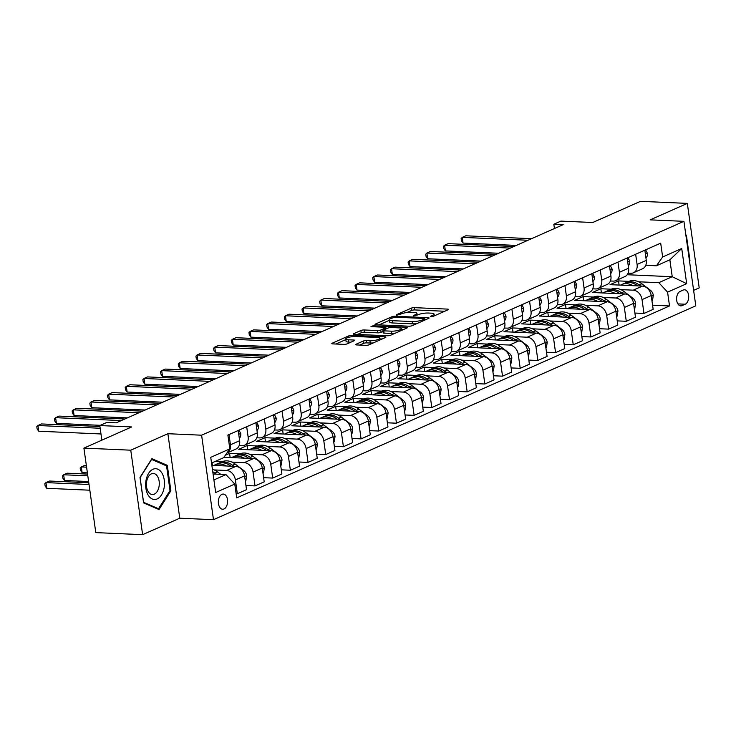 <?xml version="1.0" encoding="UTF-8"?>
<svg xmlns="http://www.w3.org/2000/svg" width="736" height="736" viewBox="0 0 736 736"><rect width="100%" height="100%" fill="white"/><g stroke="black" fill="none" stroke-linecap="round" stroke-linejoin="round"><path stroke-width="1.1" d="M430.974 316.719L433.237 316.342L447.985 309.801A2.328 0.534 -8 0 0 448.454 309.405A2.328 0.534 -8 0 0 447.534 309.111L414.432 307.657A2.328 0.534 -8 0 0 411.203 308.191L396.456 314.732L396.768 315.22L400.936 313.996A7.443 1.711 -8 0 1 411.268 312.285L414.018 312.404A7.443 1.711 -8 0 1 416.953 313.343A7.443 1.711 -8 0 1 415.463 314.631L413.558 315.477L413.871 315.965L418.039 314.75A7.443 1.711 -8 0 1 428.37 313.039L431.13 313.159A7.443 1.711 -8 0 1 434.056 314.088A7.443 1.711 -8 0 1 432.566 315.385L430.661 316.232L430.974 316.719M224.002 508.962A7.581 4.637 92.5 0 0 227.599 500.738A7.581 4.637 92.5 0 0 223.302 494.077A7.581 4.637 92.5 0 0 221.941 494.344A7.581 4.637 92.5 0 0 218.344 502.568A7.581 4.637 92.5 0 0 222.64 509.229A7.581 4.637 92.5 0 0 224.002 508.962M356.095 344.236A2.328 0.534 -8 0 0 355.626 344.641A2.328 0.534 -8 0 0 356.546 344.926L365.829 345.34A2.328 0.534 -8 0 0 369.058 344.798L385.443 337.539A2.328 0.534 -8 0 0 385.903 337.134A2.328 0.534 -8 0 0 384.992 336.84L351.882 335.386A2.328 0.534 -8 0 0 348.662 335.92L332.276 343.188A2.328 0.534 -8 0 0 331.807 343.592A2.328 0.534 -8 0 0 332.727 343.887L343.942 344.374A2.328 0.534 -8 0 0 347.171 343.841L354.182 340.731A2.328 0.534 -8 0 0 354.651 340.326A2.328 0.534 -8 0 0 353.731 340.032L348.174 339.793A6.219 1.435 -8 0 1 345.727 339.011A6.219 1.435 -8 0 1 349.048 337.235A6.219 1.435 -8 0 1 355.598 336.499L377.393 337.456A6.219 1.435 -8 0 1 379.84 338.238A6.219 1.435 -8 0 1 376.51 340.004A6.219 1.435 -8 0 1 369.96 340.75L366.335 340.593A2.328 0.534 -8 0 0 363.106 341.127L356.095 344.236L356.187 344.899M693.625 290.352L699.2 287.877L687.323 203.394L640.486 201.333L592.747 222.502L560.896 221.104L553.822 224.232L563.187 224.646L116.242 422.832L106.867 422.418L99.802 425.555L101.853 440.165M130.76 450.184L142.628 534.667L179.759 518.208L167.882 433.716L130.76 450.184L83.913 448.123L131.652 426.954L99.802 425.555M167.882 433.716L201.609 435.197L683.928 221.334L695.796 305.826L213.486 519.69L201.609 435.197M687.323 203.394L650.201 219.852L683.928 221.334M409.004 326.195A2.328 0.534 -8 0 0 412.234 325.652L428.619 318.394A2.328 0.534 -8 0 0 429.079 317.989A2.328 0.534 -8 0 0 428.168 317.694L395.066 316.241A2.328 0.534 -8 0 0 391.837 316.774L375.452 324.042A2.328 0.534 -8 0 0 374.992 324.447A2.328 0.534 -8 0 0 375.903 324.742L409.004 326.195M407.026 327.962L390.65 335.23A2.328 0.534 -8 0 1 387.421 335.763L354.31 334.31A2.328 0.534 -8 0 1 353.4 334.015A2.328 0.534 -8 0 1 353.86 333.61L360.879 330.501A2.328 0.534 -8 0 1 364.099 329.967L377.531 330.556A2.328 0.534 -8 0 0 380.76 330.022L385.406 327.962A2.328 0.534 -8 0 0 385.876 327.557A2.328 0.534 -8 0 0 384.956 327.262L370.981 326.655L372.922 325.79L406.576 327.272A2.328 0.534 -8 0 1 407.496 327.557A2.328 0.534 -8 0 1 407.026 327.962M142.628 534.667L95.79 532.606L83.913 448.123M683.21 290.058L680.101 291.438A7.342 4.49 92.5 0 0 676.614 299.396A7.342 4.49 92.5 0 0 680.772 305.854A7.342 4.49 92.5 0 0 682.097 305.596L685.207 304.216A7.342 4.49 92.5 0 0 688.694 296.249A7.342 4.49 92.5 0 0 684.535 289.8A7.342 4.49 92.5 0 0 683.21 290.058M627.21 274.74L672.235 276.718L669.861 259.817L656.429 265.779L662.639 256.974L660.698 243.156L227.884 435.068L229.825 448.886L223.615 457.691L211.536 463.045M662.639 256.974L681.729 248.501L686.679 283.673L667.58 292.137L658.803 282.67L638.563 281.787M652.584 305.21L669.521 305.955L667.58 292.137M669.521 305.955L236.716 497.867L234.775 484.049L215.676 492.513L210.735 457.35L229.825 448.886M179.759 518.208L213.486 519.69M553.822 224.232L554.429 228.537M628.894 281.364L618.516 280.904L610.034 284.666L642.445 286.092A9.476 7.176 -113.9 0 1 651.222 295.559L653.163 309.368L643.972 313.444L642.031 299.635A9.476 7.176 -113.9 0 0 633.254 290.168L620.88 289.625M658.803 282.67L672.235 276.718L686.679 283.673M213.909 479.946L225.989 474.591L213.081 474.021M236.127 493.7L237.332 493.755L235.391 479.946A9.476 7.176 -113.9 0 0 226.614 470.479L214.24 469.936M237.332 493.755L246.523 489.679L244.582 475.861A9.476 7.176 -113.9 0 0 235.805 466.403L211.858 465.345M245.944 485.521L255.015 485.916L253.064 472.098A9.476 7.176 -113.9 0 0 244.288 462.64L231.923 462.098M222.254 461.674L215.326 461.362M255.015 485.916L264.206 481.841L262.264 468.022A9.476 7.176 -113.9 0 0 253.488 458.565L223.919 457.258M239.936 453.827L229.558 453.376L225.345 455.244M263.617 477.682L272.688 478.078L270.747 464.26A9.476 7.176 -113.9 0 0 261.97 454.802L249.596 454.259M272.688 478.078L281.888 474.002L279.947 460.184A9.476 7.176 -113.9 0 0 271.161 450.726L238.749 449.3L247.232 445.538L247.82 449.696M281.299 469.835L290.37 470.24L288.429 456.421A9.476 7.176 -113.9 0 0 279.652 446.964L267.278 446.412M257.609 445.988L247.232 445.538M290.37 470.24L299.561 466.164L297.62 452.346A9.476 7.176 -113.9 0 0 288.843 442.879L256.432 441.462L264.914 437.699L265.503 441.858M298.982 461.996L308.053 462.401L306.112 448.583A9.476 7.176 -113.9 0 0 297.335 439.116L284.961 438.573M275.292 438.15L264.914 437.699M308.053 462.401L317.244 458.326L315.302 444.507A9.476 7.176 -113.9 0 0 306.526 435.04L274.105 433.614L282.596 429.852L283.176 434.019M316.664 454.158L325.735 454.554L323.785 440.744A9.476 7.176 -113.9 0 0 315.008 431.278L302.643 430.735M292.974 430.312L282.596 429.852M325.735 454.554L334.926 450.478L332.985 436.669A9.476 7.176 -113.9 0 0 324.208 427.202L291.787 425.776L300.279 422.013L300.858 426.181M334.337 446.32L343.408 446.715L341.467 432.906A9.476 7.176 -113.9 0 0 332.69 423.439L320.316 422.896M310.656 422.473L300.279 422.013M343.408 446.715L352.608 442.64L350.667 428.83A9.476 7.176 -113.9 0 0 341.881 419.364L309.47 417.938L317.952 414.175L318.541 418.342M352.02 438.481L361.091 438.877L359.15 425.068A9.476 7.176 -113.9 0 0 350.373 415.601L337.999 415.058M328.33 414.635L317.952 414.175M361.091 438.877L370.282 434.801L368.34 420.992A9.476 7.176 -113.9 0 0 359.564 411.525L327.152 410.099L335.634 406.336L336.223 410.495M369.702 430.643L378.773 431.038L376.832 417.229A9.476 7.176 -113.9 0 0 368.055 407.762L355.681 407.22M346.012 406.796L335.634 406.336M378.773 431.038L387.964 426.963L386.023 413.144A9.476 7.176 -113.9 0 0 377.246 403.687L344.825 402.261L353.317 398.498L353.896 402.656M387.375 422.804L396.456 423.2L394.505 409.382A9.476 7.176 -113.9 0 0 385.728 399.924L373.364 399.381M363.694 398.958L353.317 398.498M396.456 423.2L405.646 419.124L403.705 405.306A9.476 7.176 -113.9 0 0 394.928 395.848L362.508 394.422L370.999 390.66L371.579 394.818M405.058 414.966L414.129 415.362L412.188 401.543A9.476 7.176 -113.9 0 0 403.411 392.086L391.037 391.543M381.377 391.11L370.999 390.66M414.129 415.362L423.329 411.286L421.388 397.468A9.476 7.176 -113.9 0 0 412.602 388.01L380.19 386.584L388.672 382.821L389.261 386.98M422.74 407.118L431.811 407.523L429.87 393.705A9.476 7.176 -113.9 0 0 421.093 384.247L408.719 383.695M399.05 383.272L388.672 382.821M431.811 407.523L441.002 403.448L439.061 389.629A9.476 7.176 -113.9 0 0 430.284 380.162L397.872 378.746L406.355 374.983L406.944 379.141M440.422 399.28L449.494 399.685L447.552 385.866A9.476 7.176 -113.9 0 0 438.776 376.4L426.402 375.857M416.732 375.434L406.355 374.983M449.494 399.685L458.684 395.609L456.743 381.791A9.476 7.176 -113.9 0 0 447.966 372.324L415.546 370.898L424.037 367.135L424.617 371.303M458.096 391.442L467.176 391.837L465.226 378.028A9.476 7.176 -113.9 0 0 456.449 368.561L444.084 368.018M434.415 367.595L424.037 367.135M467.176 391.837L476.367 387.762L474.426 373.952A9.476 7.176 -113.9 0 0 465.649 364.486L433.228 363.06L441.72 359.297L442.299 363.464M475.778 383.603L484.849 383.999L482.908 370.19A9.476 7.176 -113.9 0 0 474.131 360.723L461.757 360.18M452.097 359.757L441.72 359.297M484.849 383.999L494.049 379.923L492.108 366.114A9.476 7.176 -113.9 0 0 483.322 356.647L450.91 355.221L459.393 351.458L459.982 355.626M493.46 375.765L502.532 376.16L500.59 362.351A9.476 7.176 -113.9 0 0 491.814 352.884L479.44 352.342M469.77 351.918L459.393 351.458M502.532 376.16L511.722 372.085L509.781 358.276A9.476 7.176 -113.9 0 0 501.004 348.809L468.593 347.383L477.075 343.62L477.664 347.778M511.143 367.926L520.214 368.322L518.273 354.504A9.476 7.176 -113.9 0 0 509.496 345.046L497.122 344.503M487.453 344.08L477.075 343.62M520.214 368.322L529.405 364.246L527.464 350.428A9.476 7.176 -113.9 0 0 518.687 340.97L486.266 339.544L494.758 335.782L495.337 339.94M528.816 360.088L537.887 360.484L535.946 346.665A9.476 7.176 -113.9 0 0 527.169 337.208L514.804 336.665M505.135 336.242L494.758 335.782M537.887 360.484L547.087 356.408L545.146 342.59A9.476 7.176 -113.9 0 0 536.369 333.132L503.948 331.706L512.44 327.943L513.02 332.102M546.498 352.25L555.57 352.645L553.628 338.827A9.476 7.176 -113.9 0 0 544.852 329.369L532.478 328.826M522.818 328.394L512.44 327.943M555.57 352.645L564.77 348.57L562.828 334.751A9.476 7.176 -113.9 0 0 554.042 325.294L521.631 323.868L530.113 320.105L530.702 324.263M564.181 344.402L573.252 344.807L571.311 330.988A9.476 7.176 -113.9 0 0 562.534 321.531L550.16 320.979M540.491 320.556L530.113 320.105M573.252 344.807L582.443 340.731L580.502 326.913A9.476 7.176 -113.9 0 0 571.725 317.446L539.313 316.029L547.796 312.266L548.384 316.425M581.863 336.564L590.934 336.968L588.993 323.15A9.476 7.176 -113.9 0 0 580.216 313.683L567.842 313.14M558.173 312.717L547.796 312.266M590.934 336.968L600.125 332.893L598.184 319.074A9.476 7.176 -113.9 0 0 589.407 309.608L556.986 308.182L565.478 304.419L566.058 308.586M599.536 328.725L608.608 329.121L606.666 315.312A9.476 7.176 -113.9 0 0 597.89 305.845L585.525 305.302M575.856 304.879L565.478 304.419M608.608 329.121L617.808 325.045L615.866 311.236A9.476 7.176 -113.9 0 0 607.09 301.769L574.669 300.343L583.16 296.58L583.74 300.748M617.219 320.887L626.29 321.282L624.349 307.473A9.476 7.176 -113.9 0 0 615.572 298.006L603.198 297.464M593.538 297.04L583.16 296.58M626.29 321.282L635.49 317.207L633.549 303.398A9.476 7.176 -113.9 0 0 624.763 293.931L592.351 292.505L600.834 288.742L601.422 292.91M611.211 289.202L600.834 288.742M645.776 265.31L656.429 265.779M628.093 273.148L630.881 273.268A9.476 7.176 -113.9 0 0 633.438 272.798A9.476 7.176 -113.9 0 0 637.091 264.463L635.656 254.26M610.411 280.986L613.198 281.106A9.476 7.176 -113.9 0 0 615.756 280.637A9.476 7.176 -113.9 0 0 619.408 272.302L617.973 262.099M592.728 288.825L595.516 288.954A9.476 7.176 -113.9 0 0 598.074 288.484A9.476 7.176 -113.9 0 0 601.726 280.149L600.291 269.937M575.055 296.663L577.834 296.792A9.476 7.176 -113.9 0 0 580.391 296.323A9.476 7.176 -113.9 0 0 584.053 287.988L582.618 277.776M557.373 304.511L560.16 304.63A9.476 7.176 -113.9 0 0 562.718 304.161A9.476 7.176 -113.9 0 0 566.37 295.826L564.935 285.623M539.69 312.349L542.478 312.469A9.476 7.176 -113.9 0 0 545.036 312A9.476 7.176 -113.9 0 0 548.688 303.664L547.253 293.462M522.008 320.188L524.796 320.307A9.476 7.176 -113.9 0 0 527.353 319.838A9.476 7.176 -113.9 0 0 531.006 311.503L529.57 301.3M504.335 328.026L507.113 328.146A9.476 7.176 -113.9 0 0 509.671 327.676A9.476 7.176 -113.9 0 0 513.332 319.341L511.897 309.138M486.652 335.864L489.44 335.984A9.476 7.176 -113.9 0 0 491.998 335.515A9.476 7.176 -113.9 0 0 495.65 327.18L494.215 316.977M468.97 343.703L471.758 343.822A9.476 7.176 -113.9 0 0 474.315 343.353A9.476 7.176 -113.9 0 0 477.968 335.018L476.532 324.815M451.297 351.541L454.075 351.67A9.476 7.176 -113.9 0 0 456.633 351.201A9.476 7.176 -113.9 0 0 460.285 342.866L458.85 332.654M433.614 359.38L436.393 359.508A9.476 7.176 -113.9 0 0 438.95 359.039A9.476 7.176 -113.9 0 0 442.612 350.704L441.177 340.492M415.932 367.227L418.72 367.347A9.476 7.176 -113.9 0 0 421.277 366.878A9.476 7.176 -113.9 0 0 424.93 358.542L423.494 348.34M398.25 375.066L401.037 375.185A9.476 7.176 -113.9 0 0 403.595 374.716A9.476 7.176 -113.9 0 0 407.247 366.381L405.812 356.178M380.576 382.904L383.355 383.024A9.476 7.176 -113.9 0 0 385.912 382.554A9.476 7.176 -113.9 0 0 389.565 374.219L388.13 364.016M362.894 390.742L365.672 390.862A9.476 7.176 -113.9 0 0 368.23 390.393A9.476 7.176 -113.9 0 0 371.892 382.058L370.456 371.855M345.212 398.581L347.999 398.7A9.476 7.176 -113.9 0 0 350.557 398.231A9.476 7.176 -113.9 0 0 354.209 389.896L352.774 379.693M327.529 406.419L330.317 406.539A9.476 7.176 -113.9 0 0 332.874 406.07A9.476 7.176 -113.9 0 0 336.527 397.734L335.092 387.532M309.856 414.258L312.634 414.386A9.476 7.176 -113.9 0 0 315.192 413.917A9.476 7.176 -113.9 0 0 318.844 405.582L317.409 395.37M292.174 422.096L294.952 422.225A9.476 7.176 -113.9 0 0 297.51 421.756A9.476 7.176 -113.9 0 0 301.171 413.42L299.736 403.208M274.491 429.944L277.279 430.063A9.476 7.176 -113.9 0 0 279.836 429.594A9.476 7.176 -113.9 0 0 283.489 421.259L282.054 411.056M256.809 437.782L259.596 437.902A9.476 7.176 -113.9 0 0 262.154 437.432A9.476 7.176 -113.9 0 0 265.806 429.097L264.371 418.894M239.136 445.62L241.914 445.74A9.476 7.176 -113.9 0 0 244.472 445.271A9.476 7.176 -113.9 0 0 248.124 436.936L246.689 426.733M618.516 280.904L619.105 285.062M634.901 313.048L643.972 313.444M633.438 272.798L642.629 268.723A9.476 7.176 -113.9 0 0 646.282 260.388L644.846 250.185M615.756 280.637L624.947 276.561A9.476 7.176 -113.9 0 0 628.599 268.226L627.164 258.023M598.074 288.484L607.274 284.4A9.476 7.176 -113.9 0 0 610.926 276.064L609.491 265.862M580.391 296.323L589.591 292.247A9.476 7.176 -113.9 0 0 593.244 283.912L591.808 273.7M562.718 304.161L571.909 300.086A9.476 7.176 -113.9 0 0 575.561 291.75L574.126 281.548M545.036 312L554.226 307.924A9.476 7.176 -113.9 0 0 557.879 299.589L556.444 289.386M527.353 319.838L536.553 315.762A9.476 7.176 -113.9 0 0 540.206 307.427L538.77 297.224M509.671 327.676L518.871 323.601A9.476 7.176 -113.9 0 0 522.523 315.266L521.088 305.063M491.998 335.515L501.188 331.439A9.476 7.176 -113.9 0 0 504.841 323.104L503.406 312.901M474.315 343.353L483.506 339.278A9.476 7.176 -113.9 0 0 487.158 330.942L485.723 320.74M456.633 351.201L465.833 347.116A9.476 7.176 -113.9 0 0 469.485 338.781L468.05 328.578M438.95 359.039L448.15 354.964A9.476 7.176 -113.9 0 0 451.803 346.628L450.368 336.416M421.277 366.878L430.468 362.802A9.476 7.176 -113.9 0 0 434.12 354.467L432.685 344.264M403.595 374.716L412.786 370.64A9.476 7.176 -113.9 0 0 416.438 362.305L415.003 352.102M385.912 382.554L395.112 378.479A9.476 7.176 -113.9 0 0 398.765 370.144L397.33 359.941M368.23 390.393L377.43 386.317A9.476 7.176 -113.9 0 0 381.082 377.982L379.647 367.779M350.557 398.231L359.748 394.156A9.476 7.176 -113.9 0 0 363.4 385.82L361.965 375.618M332.874 406.07L342.065 401.994A9.476 7.176 -113.9 0 0 345.718 393.659L344.282 383.456M315.192 413.917L324.392 409.832A9.476 7.176 -113.9 0 0 328.044 401.497L326.609 391.294M297.51 421.756L306.71 417.68A9.476 7.176 -113.9 0 0 310.362 409.345L308.927 399.133M279.836 429.594L289.027 425.518A9.476 7.176 -113.9 0 0 292.68 417.183L291.244 406.98M262.154 437.432L271.345 433.357A9.476 7.176 -113.9 0 0 274.997 425.022L273.562 414.819M244.472 445.271L253.672 441.195A9.476 7.176 -113.9 0 0 257.324 432.86L255.889 422.657M229.558 453.376L230.138 457.534M229.016 434.571L230.451 444.774A9.476 7.176 -113.9 0 1 226.872 453.072L235.989 449.034A9.476 7.176 -113.9 0 0 239.642 440.698L238.206 430.496M212.097 462.797L212.465 465.373M225.989 474.591L234.775 484.049M669.861 259.817L681.729 248.501M689.54 261.28L689.963 260.618L686.384 235.17L685.832 234.931M143.575 502.89L159.013 509.56L170.872 490.783L167.293 465.336L151.855 458.666L139.996 477.443L143.575 502.89M685.869 235.152L686.384 235.17M689.439 260.59L689.963 260.618M165.011 465.235L167.293 465.336M169.906 490.737L170.872 490.783M444.719 311.254L414.754 309.939A2.328 0.534 -8 0 0 411.525 310.472L406.916 312.515M389.454 320.261L379.04 324.87M424.516 318.955L424.203 318.467L395.14 317.188L390.871 318.458A7.443 1.711 -8 0 0 389.381 319.755A7.443 1.711 -8 0 0 392.316 320.684L412.178 321.558A7.443 1.711 -8 0 0 422.501 319.847L424.516 318.955L424.681 320.142M389.381 319.755L389.703 322.037A7.443 1.711 -8 0 0 392.638 322.975L392.316 320.684M416.843 323.619A7.443 1.711 -8 0 1 412.5 323.84L392.638 322.975M357.457 334.448L361.192 332.792L360.879 330.501M382.996 331.458L381.073 332.304A2.328 0.534 -8 0 1 377.853 332.847L364.421 332.249A2.328 0.534 -8 0 0 361.192 332.792M386.023 328.633L386.658 328.661M401.424 329.314L403.76 329.415M391.46 331.172A6.219 1.435 -8 0 0 398.01 330.427A6.219 1.435 -8 0 0 401.332 328.661A6.219 1.435 -8 0 0 398.884 327.879L391.212 327.538A2.328 0.534 -8 0 0 387.982 328.072L383.327 330.142A2.328 0.534 -8 0 0 382.867 330.547A2.328 0.534 -8 0 0 383.778 330.832L391.46 331.172L391.782 333.454A6.219 1.435 -8 0 0 394.956 333.316M382.867 330.547L383.189 332.828A2.328 0.534 -8 0 0 384.1 333.114L383.778 330.832M391.782 333.454L384.1 333.114M373.327 342.912A6.219 1.435 -8 0 1 370.282 343.031L366.657 342.875A2.328 0.534 -8 0 0 363.428 343.408L359.683 345.064M345.727 339.011L346.04 341.292A6.219 1.435 -8 0 0 348.487 342.074L348.174 339.793M350.916 342.185L348.487 342.074M345.81 339.609L335.864 344.025M382.177 338.983L379.932 338.891M651.949 300.711L652.528 300.454L653.301 295.256A6.284 4.756 -113.9 0 0 650.366 290.214L641.847 283.756A18.124 13.726 -113.9 0 0 628.691 281.446L626.005 282.642A18.124 13.726 -113.9 0 0 625.177 283.056M632.951 285.678A18.124 13.726 -113.9 0 0 621.616 284.584A18.124 13.726 -113.9 0 0 620.558 285.126M640.559 286.01L639.161 284.952A18.124 13.726 -113.9 0 0 626.005 282.642M621.616 284.584L624.303 283.388A18.124 13.726 66.1 0 1 637.468 285.706L637.707 285.881M645.619 249.844L647.395 253.239A6.284 4.756 66.1 0 1 645.95 258.005M527.988 240.258L462.254 237.369L465.796 235.796L531.521 238.685M516.35 245.419L463.054 243.073L462.254 237.369L461.122 238.501L461.444 240.782L463.054 243.073M634.266 308.55L634.846 308.292L635.619 303.094A6.284 4.756 -113.9 0 0 632.684 298.052L624.165 291.594A18.124 13.726 -113.9 0 0 611.009 289.285L608.322 290.481A18.124 13.726 -113.9 0 0 607.494 290.895M615.268 293.517A18.124 13.726 -113.9 0 0 603.943 292.422A18.124 13.726 -113.9 0 0 602.876 292.965M622.877 293.848L621.478 292.79A18.124 13.726 -113.9 0 0 608.322 290.481M603.943 292.422L606.63 291.235A18.124 13.726 66.1 0 1 619.786 293.544L620.025 293.719M616.593 316.388L617.173 316.13L617.936 310.942A6.284 4.756 -113.9 0 0 615.002 305.891L606.492 299.432A18.124 13.726 -113.9 0 0 593.336 297.123L590.64 298.319A18.124 13.726 -113.9 0 0 589.812 298.733M597.586 301.355A18.124 13.726 -113.9 0 0 586.261 300.26A18.124 13.726 -113.9 0 0 585.194 300.812M605.194 301.686L603.805 300.628A18.124 13.726 -113.9 0 0 590.64 298.319M586.261 300.26L588.947 299.074A18.124 13.726 66.1 0 1 602.103 301.383L602.342 301.567M598.911 324.226L599.49 323.969L600.263 318.78A6.284 4.756 -113.9 0 0 597.328 313.729L588.809 307.28A18.124 13.726 -113.9 0 0 575.653 304.962L572.967 306.158A18.124 13.726 -113.9 0 0 572.13 306.572M579.913 309.194A18.124 13.726 -113.9 0 0 568.578 308.099A18.124 13.726 -113.9 0 0 567.52 308.651M587.521 309.525L586.123 308.467A18.124 13.726 -113.9 0 0 572.967 306.158M568.578 308.099L571.265 306.912A18.124 13.726 66.1 0 1 584.421 309.221L584.66 309.405M627.946 257.683L629.712 261.087A6.284 4.756 66.1 0 1 628.268 265.843M510.306 248.096L444.581 245.208L448.114 243.644L513.848 246.523M498.668 253.258L445.381 250.912L444.581 245.208L443.44 246.339L443.762 248.63L445.381 250.912M610.264 265.521L612.039 268.925A6.284 4.756 66.1 0 1 610.586 273.682M492.632 255.935L426.898 253.046L430.431 251.482L496.165 254.371M480.985 261.096L427.699 258.759L426.898 253.046L425.758 254.178L426.08 256.468L427.699 258.759M592.581 273.36L594.357 276.764A6.284 4.756 66.1 0 1 592.903 281.52M474.95 263.773L409.216 260.884L412.749 259.32L478.483 262.209M463.312 268.934L410.016 266.598L409.216 260.884L408.084 262.025L408.406 264.307L410.016 266.598M581.228 332.065L581.808 331.807L582.581 326.618A6.284 4.756 -113.9 0 0 579.646 321.577L571.127 315.118A18.124 13.726 -113.9 0 0 557.971 312.809L555.284 313.996A18.124 13.726 -113.9 0 0 554.456 314.41M562.23 317.032A18.124 13.726 -113.9 0 0 550.896 315.937A18.124 13.726 -113.9 0 0 549.838 316.489M569.839 317.363L568.44 316.305A18.124 13.726 -113.9 0 0 555.284 313.996M550.896 315.937L553.582 314.75A18.124 13.726 66.1 0 1 566.748 317.06L566.987 317.244M574.899 281.198L576.674 284.602A6.284 4.756 66.1 0 1 575.23 289.368M457.268 271.612L391.534 268.723L395.076 267.159L460.8 270.048M445.63 276.773L392.334 274.436L391.534 268.723L390.402 269.864L390.724 272.145L392.334 274.436M152.978 469.255A15.401 9.412 92.5 0 0 145.866 488.17A15.401 9.412 92.5 0 0 157.145 498.944A15.401 9.412 92.5 0 0 164.257 480.019A15.401 9.412 92.5 0 0 152.978 469.255M151.414 473.837A10.543 6.44 92.5 0 0 146.409 485.263A10.543 6.44 92.5 0 0 152.38 494.537A10.543 6.44 92.5 0 0 154.275 494.16A10.543 6.44 92.5 0 0 159.28 482.733A10.543 6.44 92.5 0 0 153.309 473.469A10.543 6.44 92.5 0 0 151.414 473.837M170.016 490.562L158.525 508.751L143.566 502.292L140.107 477.636L151.598 459.448L166.557 465.906L170.016 490.562M156.989 508.686L158.525 508.751M563.546 339.912L564.126 339.655L564.898 334.457A6.284 4.756 -113.9 0 0 561.964 329.415L553.444 322.957A18.124 13.726 -113.9 0 0 540.288 320.648L537.602 321.834A18.124 13.726 -113.9 0 0 536.774 322.248M544.548 324.87A18.124 13.726 -113.9 0 0 533.223 323.785A18.124 13.726 -113.9 0 0 532.156 324.328M552.156 325.211L550.758 324.144A18.124 13.726 -113.9 0 0 537.602 321.834M533.223 323.785L535.909 322.589A18.124 13.726 66.1 0 1 549.065 324.898L549.304 325.082M545.873 347.751L546.452 347.493L547.216 342.295A6.284 4.756 -113.9 0 0 544.281 337.254L535.771 330.795A18.124 13.726 -113.9 0 0 522.615 328.486L519.92 329.673A18.124 13.726 -113.9 0 0 519.092 330.087M526.866 332.709A18.124 13.726 -113.9 0 0 515.54 331.623A18.124 13.726 -113.9 0 0 514.473 332.166M534.474 333.049L533.085 331.982A18.124 13.726 -113.9 0 0 519.92 329.673M515.54 331.623L518.227 330.427A18.124 13.726 66.1 0 1 531.383 332.736L531.622 332.92M528.19 355.589L528.77 355.332L529.543 350.134A6.284 4.756 -113.9 0 0 526.608 345.092L518.089 338.634A18.124 13.726 -113.9 0 0 504.933 336.324L502.246 337.52A18.124 13.726 -113.9 0 0 501.409 337.934M509.192 340.547A18.124 13.726 -113.9 0 0 497.858 339.462A18.124 13.726 -113.9 0 0 496.8 340.004M516.801 340.888L515.402 339.83A18.124 13.726 -113.9 0 0 502.246 337.52M497.858 339.462L500.544 338.266A18.124 13.726 66.1 0 1 513.7 340.575L513.94 340.759M510.508 363.428L511.088 363.17L511.86 357.972A6.284 4.756 -113.9 0 0 508.926 352.93L500.406 346.472A18.124 13.726 -113.9 0 0 487.25 344.163L484.564 345.359A18.124 13.726 -113.9 0 0 483.736 345.773M491.51 348.395A18.124 13.726 -113.9 0 0 480.176 347.3A18.124 13.726 -113.9 0 0 479.118 347.843M499.118 348.726L497.72 347.668A18.124 13.726 -113.9 0 0 484.564 345.359M480.176 347.3L482.862 346.104A18.124 13.726 66.1 0 1 496.027 348.422L496.266 348.597M492.826 371.266L493.405 371.008L494.178 365.81A6.284 4.756 -113.9 0 0 491.243 360.769L482.724 354.31A18.124 13.726 -113.9 0 0 469.568 352.001L466.882 353.197A18.124 13.726 -113.9 0 0 466.054 353.611M473.828 356.233A18.124 13.726 -113.9 0 0 462.502 355.138A18.124 13.726 -113.9 0 0 461.435 355.681M481.436 356.564L480.038 355.506A18.124 13.726 -113.9 0 0 466.882 353.197M462.502 355.138L465.189 353.952A18.124 13.726 66.1 0 1 478.345 356.261L478.584 356.436M557.226 289.036L558.992 292.44A6.284 4.756 66.1 0 1 557.548 297.206M439.585 279.45L373.86 276.561L377.393 274.997L443.127 277.886M427.947 284.611L374.661 282.274L373.86 276.561L372.72 277.702L373.042 279.984L374.661 282.274M539.543 296.875L541.319 300.279A6.284 4.756 66.1 0 1 539.865 305.044M421.912 287.298L356.178 284.409L359.711 282.836L425.445 285.724M410.265 292.459L356.978 290.113L356.178 284.409L355.037 285.54L355.359 287.822L356.978 290.113M521.861 304.722L523.636 308.117A6.284 4.756 66.1 0 1 522.183 312.883M404.23 295.136L338.496 292.247L342.028 290.674L407.762 293.563M392.592 300.297L339.296 297.951L338.496 292.247L337.364 293.379L337.686 295.66L339.296 297.951M504.178 312.561L505.954 315.956A6.284 4.756 66.1 0 1 504.51 320.721M386.547 302.974L320.813 300.086L324.355 298.512L390.08 301.401M374.909 308.136L321.614 305.79L320.813 300.086L319.682 301.217L320.004 303.499L321.614 305.79M486.505 320.399L488.272 323.803A6.284 4.756 66.1 0 1 486.827 328.56M368.865 310.813L303.14 307.924L306.673 306.36L372.407 309.24M357.227 315.974L303.94 313.628L303.14 307.924L301.999 309.056L302.321 311.346L303.94 313.628M475.152 379.104L475.732 378.847L476.496 373.658A6.284 4.756 -113.9 0 0 473.561 368.607L465.051 362.149A18.124 13.726 -113.9 0 0 451.895 359.84L449.199 361.036A18.124 13.726 -113.9 0 0 448.371 361.45M456.145 364.072A18.124 13.726 -113.9 0 0 444.82 362.977A18.124 13.726 -113.9 0 0 443.753 363.529M463.754 364.403L462.364 363.345A18.124 13.726 -113.9 0 0 449.199 361.036M444.82 362.977L447.506 361.79A18.124 13.726 66.1 0 1 460.662 364.099L460.902 364.283M468.823 328.238L470.598 331.642A6.284 4.756 66.1 0 1 469.145 336.398M351.192 318.651L285.458 315.762L288.99 314.198L354.724 317.087M339.544 323.812L286.258 321.476L285.458 315.762L284.317 316.894L284.639 319.185L286.258 321.476M457.47 386.943L458.05 386.685L458.822 381.496A6.284 4.756 -113.9 0 0 455.888 376.446L447.368 369.996A18.124 13.726 -113.9 0 0 434.212 367.678L431.526 368.874A18.124 13.726 -113.9 0 0 430.689 369.288M438.472 371.91A18.124 13.726 -113.9 0 0 427.138 370.815A18.124 13.726 -113.9 0 0 426.08 371.367M446.08 372.241L444.682 371.183A18.124 13.726 -113.9 0 0 431.526 368.874M427.138 370.815L429.824 369.628A18.124 13.726 66.1 0 1 442.98 371.938L443.219 372.122M451.14 336.076L452.916 339.48A6.284 4.756 66.1 0 1 451.462 344.236M333.509 326.49L267.775 323.601L271.308 322.037L337.042 324.926M321.871 331.651L268.576 329.314L267.775 323.601L266.644 324.742L266.966 327.023L268.576 329.314M439.788 394.781L440.367 394.524L441.14 389.335A6.284 4.756 -113.9 0 0 438.205 384.293L429.686 377.835A18.124 13.726 -113.9 0 0 416.53 375.526L413.844 376.712A18.124 13.726 -113.9 0 0 413.016 377.126M420.79 379.748A18.124 13.726 -113.9 0 0 409.455 378.654A18.124 13.726 -113.9 0 0 408.397 379.206M428.398 380.08L427 379.022A18.124 13.726 -113.9 0 0 413.844 376.712M409.455 378.654L412.142 377.467A18.124 13.726 66.1 0 1 425.307 379.776L425.546 379.96M433.458 343.914L435.234 347.318A6.284 4.756 66.1 0 1 433.789 352.084M315.827 334.328L250.093 331.439L253.635 329.875L319.36 332.764M304.189 339.489L250.893 337.152L250.093 331.439L248.961 332.58L249.283 334.862L250.893 337.152M422.105 402.629L422.685 402.371L423.458 397.173A6.284 4.756 -113.9 0 0 420.523 392.132L412.004 385.673A18.124 13.726 -113.9 0 0 398.848 383.364L396.161 384.551A18.124 13.726 -113.9 0 0 395.333 384.965M403.107 387.587A18.124 13.726 -113.9 0 0 391.782 386.501A18.124 13.726 -113.9 0 0 390.715 387.044M410.716 387.927L409.317 386.86A18.124 13.726 -113.9 0 0 396.161 384.551M391.782 386.501L394.468 385.305A18.124 13.726 66.1 0 1 407.624 387.614L407.864 387.798M415.785 351.753L417.551 355.157A6.284 4.756 66.1 0 1 416.107 359.922M298.144 342.166L232.42 339.278L235.952 337.714L301.686 340.602M286.506 347.328L233.22 344.991L232.42 339.278L231.279 340.418L231.601 342.7L233.22 344.991M404.432 410.467L405.012 410.21L405.775 405.012A6.284 4.756 -113.9 0 0 402.84 399.97L394.33 393.512A18.124 13.726 -113.9 0 0 381.174 391.202L378.479 392.389A18.124 13.726 -113.9 0 0 377.651 392.803M385.425 395.425A18.124 13.726 -113.9 0 0 374.1 394.34A18.124 13.726 -113.9 0 0 373.032 394.882M393.033 395.766L391.644 394.698A18.124 13.726 -113.9 0 0 378.479 392.389M374.1 394.34L376.786 393.144A18.124 13.726 66.1 0 1 389.942 395.453L390.181 395.637M398.102 359.591L399.878 362.995A6.284 4.756 66.1 0 1 398.424 367.761M280.471 350.014L214.737 347.125L218.27 345.552L284.004 348.441M268.824 355.175L215.538 352.829L214.737 347.125L213.596 348.257L213.918 350.538L215.538 352.829M386.75 418.306L387.329 418.048L388.102 412.85A6.284 4.756 -113.9 0 0 385.167 407.808L376.648 401.35A18.124 13.726 -113.9 0 0 363.492 399.041L360.806 400.237A18.124 13.726 -113.9 0 0 359.968 400.651M367.752 403.264A18.124 13.726 -113.9 0 0 356.417 402.178A18.124 13.726 -113.9 0 0 355.359 402.721M375.36 403.604L373.962 402.546A18.124 13.726 -113.9 0 0 360.806 400.237M356.417 402.178L359.104 400.982A18.124 13.726 66.1 0 1 372.26 403.291L372.499 403.475M380.42 367.439L382.196 370.834A6.284 4.756 66.1 0 1 380.742 375.599M262.789 357.852L197.055 354.964L200.588 353.39L266.322 356.279M251.151 363.014L197.855 360.668L197.055 354.964L195.923 356.095L196.245 358.377L197.855 360.668M369.067 426.144L369.647 425.886L370.42 420.688A6.284 4.756 -113.9 0 0 367.485 415.647L358.966 409.188A18.124 13.726 -113.9 0 0 345.81 406.879L343.123 408.075A18.124 13.726 -113.9 0 0 342.295 408.489M350.069 411.111A18.124 13.726 -113.9 0 0 338.735 410.016A18.124 13.726 -113.9 0 0 337.677 410.559M357.678 411.442L356.279 410.384A18.124 13.726 -113.9 0 0 343.123 408.075M338.735 410.016L341.421 408.82A18.124 13.726 66.1 0 1 354.586 411.139L354.826 411.314M351.385 433.982L351.964 433.725L352.737 428.527A6.284 4.756 -113.9 0 0 349.802 423.485L341.283 417.027A18.124 13.726 -113.9 0 0 328.127 414.718L325.441 415.914A18.124 13.726 -113.9 0 0 324.613 416.328M332.387 418.95A18.124 13.726 -113.9 0 0 321.062 417.855A18.124 13.726 -113.9 0 0 319.994 418.398M339.995 419.281L338.597 418.223A18.124 13.726 -113.9 0 0 325.441 415.914M321.062 417.855L323.748 416.668A18.124 13.726 66.1 0 1 336.904 418.977L337.143 419.152M333.712 441.821L334.291 441.563L335.055 436.374A6.284 4.756 -113.9 0 0 332.12 431.324L323.61 424.865A18.124 13.726 -113.9 0 0 310.454 422.556L307.758 423.752A18.124 13.726 -113.9 0 0 306.93 424.166M314.704 426.788A18.124 13.726 -113.9 0 0 303.379 425.693A18.124 13.726 -113.9 0 0 302.312 426.245M322.313 427.119L320.924 426.061A18.124 13.726 -113.9 0 0 307.758 423.752M303.379 425.693L306.066 424.506A18.124 13.726 66.1 0 1 319.222 426.816L319.461 427M316.029 449.659L316.609 449.402L317.382 444.213A6.284 4.756 -113.9 0 0 314.447 439.162L305.928 432.713A18.124 13.726 -113.9 0 0 292.772 430.394L290.085 431.59A18.124 13.726 -113.9 0 0 289.248 432.004M297.031 434.626A18.124 13.726 -113.9 0 0 285.697 433.532A18.124 13.726 -113.9 0 0 284.639 434.084M304.64 434.958L303.241 433.9A18.124 13.726 -113.9 0 0 290.085 431.59M285.697 433.532L288.383 432.345A18.124 13.726 66.1 0 1 301.539 434.654L301.778 434.838M298.347 457.498L298.926 457.24L299.699 452.051A6.284 4.756 -113.9 0 0 296.764 447.01L288.245 440.551A18.124 13.726 -113.9 0 0 275.089 438.242L272.403 439.429A18.124 13.726 -113.9 0 0 271.575 439.843M279.349 442.465A18.124 13.726 -113.9 0 0 268.014 441.37A18.124 13.726 -113.9 0 0 266.956 441.922M286.957 442.796L285.559 441.738A18.124 13.726 -113.9 0 0 272.403 439.429M268.014 441.37L270.701 440.183A18.124 13.726 66.1 0 1 283.866 442.492L284.105 442.676M280.664 465.345L281.244 465.088L282.017 459.89A6.284 4.756 -113.9 0 0 279.082 454.848L270.563 448.39A18.124 13.726 -113.9 0 0 257.407 446.08L254.72 447.267A18.124 13.726 -113.9 0 0 253.892 447.681M261.666 450.303A18.124 13.726 -113.9 0 0 250.341 449.218A18.124 13.726 -113.9 0 0 249.274 449.76M269.275 450.644L267.876 449.576A18.124 13.726 -113.9 0 0 254.72 447.267M250.341 449.218L253.028 448.022A18.124 13.726 66.1 0 1 266.184 450.331L266.423 450.515M262.991 473.184L263.571 472.926L264.334 467.728A6.284 4.756 -113.9 0 0 261.4 462.686L252.89 456.228A18.124 13.726 -113.9 0 0 239.734 453.919L237.038 455.106A18.124 13.726 -113.9 0 0 236.21 455.52M243.984 458.142A18.124 13.726 -113.9 0 0 232.659 457.056A18.124 13.726 -113.9 0 0 231.592 457.599M251.602 458.482L250.203 457.415A18.124 13.726 -113.9 0 0 237.038 455.106M86.342 465.419L84.852 465.354L81.319 466.928L82.119 472.632L87.391 472.862M232.659 457.056L235.345 455.86A18.124 13.726 66.1 0 1 248.501 458.169L248.74 458.353M82.119 472.632L80.5 470.341L80.187 468.059L81.319 466.928L86.59 467.158M245.309 481.022L245.888 480.764L246.661 475.566A6.284 4.756 -113.9 0 0 243.726 470.525L235.207 464.066A18.124 13.726 -113.9 0 0 222.051 461.757L219.365 462.953A18.124 13.726 -113.9 0 0 218.528 463.367M226.311 465.98A18.124 13.726 -113.9 0 0 214.976 464.894A18.124 13.726 -113.9 0 0 213.918 465.437M233.919 466.32L232.521 465.262A18.124 13.726 -113.9 0 0 219.365 462.953M87.566 474.094L67.169 473.193L63.636 474.766L64.437 480.47L88.614 481.537M214.976 464.894L217.663 463.698A18.124 13.726 66.1 0 1 230.819 466.008L231.058 466.192M64.437 480.47L62.827 478.179L62.505 475.898L63.636 474.766L87.805 475.824M220.754 474.361L217.525 471.905A18.124 13.726 -113.9 0 0 212.41 469.246M216.237 474.159L214.838 473.101A18.124 13.726 -113.9 0 0 212.759 471.73M88.78 482.761L49.496 481.031L45.954 482.604L46.764 488.308L89.829 490.204M46.764 488.308L45.144 486.018L44.822 483.736L45.954 482.604L89.028 484.5M362.738 375.277L364.513 378.672A6.284 4.756 66.1 0 1 363.069 383.438M245.106 365.691L179.372 362.802L182.914 361.229L248.639 364.118M233.468 370.852L180.173 368.506L179.372 362.802L178.241 363.934L178.563 366.215L180.173 368.506M345.064 383.116L346.831 386.52A6.284 4.756 66.1 0 1 345.386 391.276M227.424 373.529L161.699 370.64L165.232 369.076L230.966 371.956M215.786 378.69L162.5 376.344L161.699 370.64L160.558 371.772L160.88 374.063L162.5 376.344M327.382 390.954L329.158 394.358A6.284 4.756 66.1 0 1 327.704 399.114M209.751 381.368L144.017 378.479L147.55 376.915L213.284 379.804M198.104 386.529L144.817 384.192L144.017 378.479L142.876 379.61L143.198 381.901L144.817 384.192M309.7 398.792L311.475 402.196A6.284 4.756 66.1 0 1 310.022 406.953M192.068 389.206L126.334 386.317L129.867 384.753L195.601 387.642M180.43 394.367L127.135 392.03L126.334 386.317L125.203 387.458L125.525 389.74L127.135 392.03M292.017 406.631L293.793 410.035A6.284 4.756 66.1 0 1 292.348 414.8M174.386 397.044L108.652 394.156L112.194 392.592L177.919 395.48M162.748 402.206L109.452 399.869L108.652 394.156L107.52 395.296L107.842 397.578L109.452 399.869M274.344 414.469L276.11 417.873A6.284 4.756 66.1 0 1 274.666 422.639M156.704 404.883L90.979 401.994L94.512 400.43L160.246 403.319M145.066 410.044L91.779 407.707L90.979 401.994L89.838 403.135L90.16 405.416L91.779 407.707M256.662 422.308L258.437 425.712A6.284 4.756 66.1 0 1 256.984 430.477M139.03 412.73L73.296 409.842L76.829 408.268L142.563 411.157M127.383 417.892L74.097 415.546L73.296 409.842L72.156 410.973L72.478 413.255L74.097 415.546M238.979 430.155L240.755 433.55A6.284 4.756 66.1 0 1 239.301 438.316M121.348 420.569L55.614 417.68L59.147 416.107L124.881 418.996M100.335 425.316L56.414 423.384L55.614 417.68L54.482 418.812L54.804 421.093L56.414 423.384M100.179 428.251L37.932 425.518L41.474 423.945L99.93 426.521M100.979 433.964L38.741 431.222L37.932 425.518L36.8 426.65L37.122 428.932L38.741 431.222M226.614 470.479L235.805 466.403M244.288 462.64L253.488 458.565M261.97 454.802L271.161 450.726M279.652 446.964L288.843 442.879M297.335 439.116L306.526 435.04M315.008 431.278L324.208 427.202M332.69 423.439L341.881 419.364M350.373 415.601L359.564 411.525M368.055 407.762L377.246 403.687M385.728 399.924L394.928 395.848M403.411 392.086L412.602 388.01M421.093 384.247L430.284 380.162M438.776 376.4L447.966 372.324M456.449 368.561L465.649 364.486M474.131 360.723L483.322 356.647M491.814 352.884L501.004 348.809M509.496 345.046L518.687 340.97M527.169 337.208L536.369 333.132M544.852 329.369L554.042 325.294M562.534 321.531L571.725 317.446M580.216 313.683L589.407 309.608M597.89 305.845L607.09 301.769M615.572 298.006L624.763 293.931M633.254 290.168L642.445 286.092M637.091 264.463L646.282 260.388M642.031 299.635L651.222 295.559M624.349 307.473L633.549 303.398M619.408 272.302L628.599 268.226M606.666 315.312L615.866 311.236M601.726 280.149L610.926 276.064M588.993 323.15L598.184 319.074M584.053 287.988L593.244 283.912M571.311 330.988L580.502 326.913M566.37 295.826L575.561 291.75M553.628 338.827L562.828 334.751M548.688 303.664L557.879 299.589M535.946 346.665L545.146 342.59M531.006 311.503L540.206 307.427M518.273 354.504L527.464 350.428M513.332 319.341L522.523 315.266M500.59 362.351L509.781 358.276M495.65 327.18L504.841 323.104M482.908 370.19L492.108 366.114M477.968 335.018L487.158 330.942M465.226 378.028L474.426 373.952M460.285 342.866L469.485 338.781M447.552 385.866L456.743 381.791M442.612 350.704L451.803 346.628M429.87 393.705L439.061 389.629M424.93 358.542L434.12 354.467M412.188 401.543L421.388 397.468M407.247 366.381L416.438 362.305M394.505 409.382L403.705 405.306M389.565 374.219L398.765 370.144M376.832 417.229L386.023 413.144M371.892 382.058L381.082 377.982M359.15 425.068L368.34 420.992M354.209 389.896L363.4 385.82M341.467 432.906L350.667 428.83M336.527 397.734L345.718 393.659M323.785 440.744L332.985 436.669M318.844 405.582L328.044 401.497M306.112 448.583L315.302 444.507M301.171 413.42L310.362 409.345M288.429 456.421L297.62 452.346M283.489 421.259L292.68 417.183M270.747 464.26L279.947 460.184M265.806 429.097L274.997 425.022M253.064 472.098L262.264 468.022M248.124 436.936L257.324 432.86M235.391 479.946L244.582 475.861M230.451 444.774L239.642 440.698M677.893 303.894L685.207 304.216M679.484 305.477L682.097 305.596M432.731 316.517L432.566 315.385M413.623 315.946L413.558 315.477M415.619 315.762L415.463 314.631M396.52 315.192L396.456 314.732M411.525 310.472L411.203 308.191M414.754 309.939L414.432 307.657M447.654 309.948L447.534 309.111M430.726 316.701L430.661 316.232M375.544 324.705L375.452 324.042M392.003 317.961L391.837 316.774M395.195 317.198L395.066 316.241M428.288 318.541L428.168 317.694M412.5 323.84L412.178 321.558M422.666 321.034L422.501 319.847M353.961 334.282L353.86 333.61M364.421 332.249L364.099 329.967M377.853 332.847L377.531 330.556M381.073 332.304L380.76 330.022M385.572 329.148L385.406 327.962M373.06 326.747L372.922 325.79M406.695 328.109L406.576 327.272M363.428 343.408L363.106 341.127M366.657 342.875L366.335 340.593M370.282 343.031L369.96 340.75M353.85 340.878L353.731 340.032M332.368 343.85L332.276 343.188M348.846 337.29L348.662 335.92M352.066 336.674L351.882 335.386M385.112 337.686L384.992 336.84M651.323 296.258L653.283 295.384M639.161 284.952L641.847 283.756M649.391 290.646L650.366 290.214M647.349 253.147L645.389 254.012M633.641 304.097L635.6 303.232M621.478 292.79L624.165 291.594M631.709 298.485L632.684 298.052M615.958 311.935L617.918 311.07M603.805 300.628L606.492 299.432M614.036 306.323L615.002 305.891M598.285 319.774L600.245 318.909M586.123 308.467L588.809 307.28M596.353 314.162L597.328 313.729M629.666 260.986L627.707 261.85M611.984 268.824L610.024 269.689M594.302 276.662L592.342 277.536M580.603 327.612L582.562 326.747M568.44 316.305L571.127 315.118M578.671 322L579.646 321.577M576.628 284.501L574.669 285.375M562.92 335.46L564.88 334.586M550.758 324.144L553.444 322.957M560.988 329.848L561.964 329.415M545.247 343.298L547.198 342.424M533.085 331.982L535.771 330.795M543.315 337.686L544.281 337.254M527.565 351.136L529.524 350.262M515.402 339.83L518.089 338.634M525.633 345.524L526.608 345.092M509.882 358.975L511.842 358.101M497.72 347.668L500.406 346.472M507.95 353.363L508.926 352.93M492.2 366.813L494.16 365.948M480.038 355.506L482.724 354.31M490.268 361.201L491.243 360.769M558.946 292.339L556.986 293.213M541.264 300.178L539.304 301.052M523.581 308.025L521.622 308.89M505.908 315.864L503.948 316.728M488.226 323.702L486.266 324.567M474.527 374.652L476.477 373.787M462.364 363.345L465.051 362.149M472.595 369.04L473.561 368.607M470.543 331.54L468.584 332.405M456.844 382.49L458.804 381.625M444.682 371.183L447.368 369.996M454.912 376.878L455.888 376.446M452.861 339.379L450.901 340.253M439.162 390.328L441.122 389.464M427 379.022L429.686 377.835M437.23 384.716L438.205 384.293M435.188 347.217L433.228 348.091M421.48 398.176L423.439 397.302M409.317 386.86L412.004 385.673M419.557 392.564L420.523 392.132M417.505 355.056L415.546 355.93M403.806 406.014L405.757 405.14M391.644 394.698L394.33 393.512M401.874 400.402L402.84 399.97M399.823 362.894L397.863 363.768M386.124 413.853L388.084 412.979M373.962 402.546L376.648 401.35M384.192 408.241L385.167 407.808M382.14 370.742L380.181 371.606M368.442 421.691L370.401 420.817M356.279 410.384L358.966 409.188M366.51 416.079L367.485 415.647M350.759 429.53L352.719 428.665M338.597 418.223L341.283 417.027M348.836 423.918L349.802 423.485M333.086 437.368L335.036 436.503M320.924 426.061L323.61 424.865M331.154 431.756L332.12 431.324M315.404 445.206L317.363 444.342M303.241 433.9L305.928 432.713M313.472 439.594L314.447 439.162M297.721 453.045L299.681 452.18M285.559 441.738L288.245 440.551M295.789 447.433L296.764 447.01M280.039 460.892L281.998 460.018M267.876 449.576L270.563 448.39M278.116 455.28L279.082 454.848M262.366 468.731L264.316 467.857M250.203 457.415L252.89 456.228M260.434 463.119L261.4 462.686M244.683 476.569L246.643 475.695M232.521 465.262L235.207 464.066M242.751 470.957L243.726 470.525M214.838 473.101L217.525 471.905M364.467 378.58L362.508 379.445M346.785 386.418L344.825 387.283M329.102 394.257L327.143 395.122M311.42 402.095L309.46 402.969M293.747 409.934L291.787 410.808M276.064 417.772L274.105 418.646M258.382 425.61L256.422 426.484M240.7 433.458L238.74 434.323M434.304 315.873L434.056 314.088M417.202 315.118L416.953 313.343M425.022 319.985L424.838 318.67M386.06 328.928L385.876 327.557M401.58 330.381L401.332 328.661M380.07 339.922L379.84 338.238"/></g></svg>
